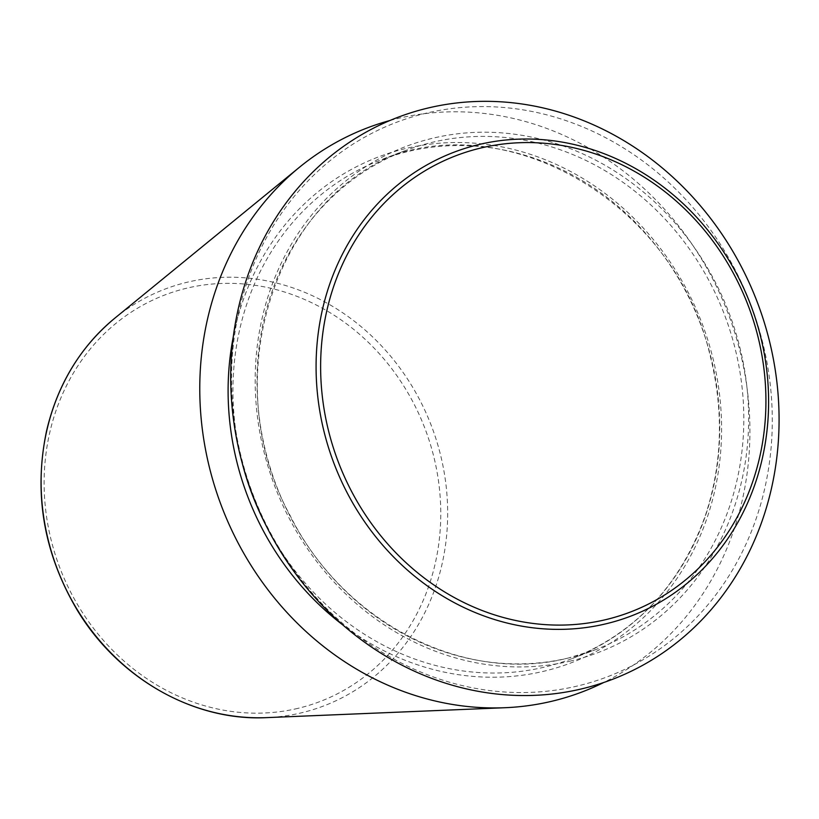 <?xml version="1.0" encoding="UTF-8"?>
<svg xmlns="http://www.w3.org/2000/svg" width="819" height="819" viewBox="0 0 819 819"><rect width="100%" height="100%" fill="white"/><g stroke="black" fill="none" stroke-linecap="round" stroke-linejoin="round"><path stroke-width="0.61" stroke-dasharray="4.09 3.07" d="M577.59 685.974A296.621 266.38 -110.8 0 1 239.281 309.797A296.621 266.38 -110.8 0 1 688.892 202.938A296.621 266.38 -110.8 0 1 577.59 685.974M389.926 120.506A301.781 271.007 -110.8 0 1 728.152 313.534A301.781 271.007 -110.8 0 1 603.664 682.534M114.742 318.243A223.024 200.276 -110.8 0 1 423.996 408.476A223.024 200.276 -110.8 0 1 301.29 712.847A223.024 200.276 -110.8 0 1 266.636 717.628M297.962 708.343A217.588 195.393 -110.8 0 1 49.795 432.401A217.588 195.393 -110.8 0 1 379.596 354.013A217.588 195.393 -110.8 0 1 297.962 708.343M570.976 660.933A270.69 243.089 -110.8 0 1 262.244 317.649A270.69 243.089 -110.8 0 1 672.542 220.127A270.69 243.089 -110.8 0 1 570.976 660.933M568.54 657.974A267.035 239.803 -110.8 0 1 271.109 470.659A267.035 239.803 -110.8 0 1 405.497 150.553A267.035 239.803 -110.8 0 1 724.559 314.906A267.035 239.803 -110.8 0 1 595.341 649.733A267.035 239.803 -110.8 0 1 568.54 657.974M242.025 462.356A267.035 239.803 -110.8 0 1 381.429 159.705A267.035 239.803 -110.8 0 1 700.491 324.058A267.035 239.803 -110.8 0 1 571.273 658.885A267.035 239.803 -110.8 0 1 544.471 667.127A267.035 239.803 -110.8 0 1 265.98 525.358M233.313 336.67A270.69 243.089 -110.8 0 1 485.37 144.246A270.69 243.089 -110.8 0 1 719.799 396.775A270.69 243.089 -110.8 0 1 543.898 671.232A270.69 243.089 -110.8 0 1 342.987 625.071M405.497 150.553C274.304 195.311 215.602 379.31 289.895 515.1C342.885 622.614 464.629 684.807 568.632 657.954L595.341 649.733L571.273 658.885C635.769 632.974 680.456 585.196 705.333 515.581C722.378 463.923 723.955 410.503 710.063 355.303C675.347 204.463 509.213 105.968 381.429 159.705L405.497 150.553"/><path stroke-width="1.23" d="M603.664 682.534A301.781 271.007 -110.8 0 1 551.832 701.259A301.781 271.007 -110.8 0 1 504.944 707.718A301.781 271.007 -110.8 0 1 221.54 506.203A301.781 271.007 -110.8 0 1 299.416 167.291A301.781 271.007 -110.8 0 1 389.926 120.506M581.633 688.881A300.798 270.127 -110.8 0 1 238.564 307.401A300.798 270.127 -110.8 0 1 694.502 199.037A300.798 270.127 -110.8 0 1 581.633 688.881M114.742 318.243C80.221 347 57.494 384.551 46.57 430.886C33.446 493.601 43.673 553.347 77.252 610.135C118.345 678.46 193.878 721.416 266.636 717.628A223.024 200.276 -110.8 0 1 57.197 568.703A223.024 200.276 -110.8 0 1 114.742 318.243L299.416 167.291M265.98 525.358A267.035 239.803 -110.8 0 1 242.025 462.356M605.671 623.873A248.229 222.911 -110.8 0 1 322.563 309.07A248.229 222.911 -110.8 0 1 698.812 219.646A248.229 222.911 -110.8 0 1 605.671 623.873M605.599 619.686A244.267 219.359 -110.8 0 1 327.006 309.91A244.267 219.359 -110.8 0 1 697.256 221.918A244.267 219.359 -110.8 0 1 605.599 619.686M342.987 625.071A270.69 243.089 -110.8 0 1 233.313 336.67M266.636 717.628L504.944 707.718"/></g></svg>
